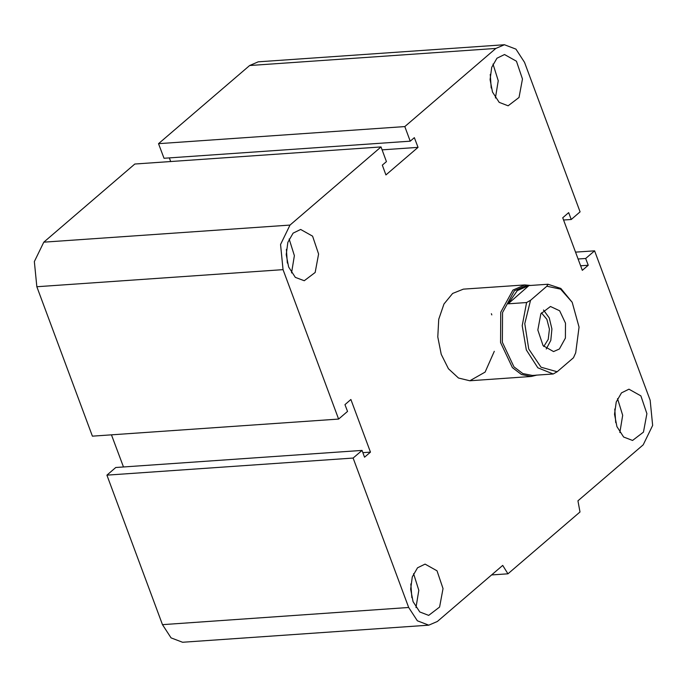 <?xml version="1.0" encoding="UTF-8"?>
<svg xmlns="http://www.w3.org/2000/svg" width="687" height="687" viewBox="0 0 687 687"><rect width="100%" height="100%" fill="white"/><g stroke="black" fill="none" stroke-linecap="round" stroke-linejoin="round"><path stroke-width="1.03" d="M491.351 313.71L491.772 314.886M494.305 351.332L485.074 372.122L469.788 380.727L458.521 378.013L448.482 368.739L441.209 354.312L437.799 336.948L438.77 319.275L443.982 303.989L452.647 293.418L463.424 289.158L524.816 284.899L512.897 290.069L500.737 312.284L500.565 342.581L512.45 367.648L521.442 374.535L531.18 376.467L536.873 375.145M614.745 409.023L615.689 422.685M410.869 583.993L411.822 597.656M286.419 249.364L287.372 263.027M490.295 74.394L491.248 88.056M492.467 92.032L490.106 79.623L491.746 67.335L496.993 58.215L504.541 54.505L516.469 61.22L522.455 79.022L518.994 97.485L508.105 105.781L499.166 102.38L492.467 92.032M495.404 97.949L498.264 80.705L493.043 64.02M288.592 267.003L286.23 254.594L287.879 242.305L293.117 233.185L300.666 229.475L312.594 236.191L318.579 253.992L315.118 272.456L304.229 280.751L295.29 277.35L288.592 267.003M291.528 272.919L294.388 255.676L289.167 238.99M413.042 601.64L410.68 589.223L412.32 576.934L417.567 567.814L425.116 564.113L437.044 570.828L443.029 588.63L439.56 607.085L428.679 615.389L419.74 611.988L413.042 601.64M415.978 607.557L418.838 590.305L413.617 573.619M616.917 426.67L614.556 414.252L616.196 401.964L621.443 392.844L628.991 389.143L640.919 395.858L646.905 413.66L643.436 432.114L632.555 440.419L623.616 437.018L616.917 426.67M619.854 432.587L622.714 415.334L617.493 398.649M594.598 250.815L585.693 258.458L588.227 265.285L582.293 270.377L562.722 217.745L568.656 212.652L571.198 219.471L580.103 211.828L524.524 62.38L515.903 49.078L504.413 44.707L495.834 48.434L404.78 126.571L410.216 141.196L414.373 137.623L417.997 147.37L385.931 174.893L382.307 165.146L386.463 161.574L381.027 146.958L289.974 225.096L280.562 244.478L283.035 269.63L338.614 419.079L347.528 411.436L344.986 404.609L350.928 399.516L370.499 452.14L364.557 457.241L362.023 450.414L353.118 458.066L408.696 607.514L417.31 620.808L428.8 625.187L437.387 621.46L502.704 565.401L507.916 573.782L579.957 511.961L577.922 500.849L643.238 444.79L652.65 425.416L650.177 400.263L594.598 250.815L575.508 252.146M507.916 573.782L491.617 574.916M353.118 458.066L106.897 475.172L162.475 624.62L171.097 637.922L182.587 642.293L428.8 625.187M362.023 450.414L115.802 467.529L106.897 475.172M585.693 258.458L578.059 258.99M588.227 265.285L580.592 265.817M338.614 419.079L92.401 436.185L36.823 286.737L34.35 261.584L43.762 242.21L134.815 164.064L381.027 146.958M571.198 219.471L563.555 220.003M404.78 126.571L158.568 143.677L164.004 158.302L410.216 141.196M417.997 147.37L382.109 149.869M504.413 44.707L258.2 61.813L249.613 65.54L158.568 143.677M370.499 452.14L362.865 452.673M169.345 157.933L170.702 161.574M111.492 434.854L123.445 466.997M529.454 285.5L547.96 284.212L546.886 286.256L530.536 300.296L526.62 302.529L508.114 303.817L528.956 285.526L517.277 290.601L508.114 303.817M535.688 375.222L553.198 374.003L557.114 371.77L573.465 357.729L575.689 352.74L573.465 357.729M557.114 371.77L540.97 367.159L528.741 348.97L524.799 323.68L530.536 300.296M546.886 286.256L560.635 289.15L572.177 302.237L579.081 327.132L575.689 352.74M559.433 348.996L553.567 351.538L543.082 345.638L537.827 330L540.867 313.787L550.433 306.488L559.647 310.816L565.495 323.148L565.418 338.064L559.433 348.996M526.62 302.529L522.172 325.715L526.328 349.923L537.835 367.828L553.198 374.003M572.177 302.237L560.867 288.42L547.96 284.212M528.956 285.526L526.113 285.723L514.426 290.799L502.515 312.568L502.343 342.263L513.996 366.824L522.807 373.573L532.348 375.463L535.19 375.265M541.425 312.817L546.869 319.3L549.42 329.193L548.26 339.335L543.761 346.514M546.242 348.987L550.837 340.391L551.944 329.013L549.274 317.909L543.529 310.026M530.639 285.423L524.816 284.899M408.696 607.514L162.475 624.62M283.035 269.63L36.823 286.737M289.974 225.096L43.762 242.21M495.834 48.434L249.613 65.54M469.788 380.727L531.18 376.467"/></g></svg>
